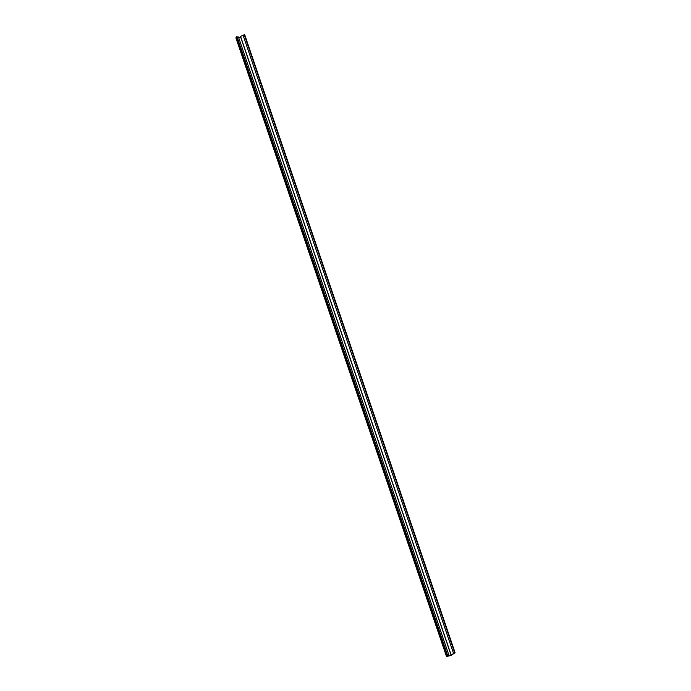 <?xml version="1.0" encoding="UTF-8"?>
<svg xmlns="http://www.w3.org/2000/svg" width="691" height="691" viewBox="0 0 691 691"><rect width="100%" height="100%" fill="white"/><g stroke="black" fill="none" stroke-linecap="round" stroke-linejoin="round"><path stroke-width="1.04" d="M240.537 36.459L451.007 654.697L453.624 653.686L455.101 652.788L244.64 34.55L240.537 36.45L451.007 654.705L453.443 653.841M455.101 652.788L450.973 655.439L446.999 656.433L446.36 656.07L447.103 654.792L447.198 655.293L448.891 655.206L446.999 655.483L447.042 656.286L451.119 655.293L240.658 37.055L238.637 37.556M235.899 37.824L446.36 656.061L236.097 37.262L446.913 655.327M236.443 37.081L236.935 36.511L447.397 654.748M237.108 37.038L238.438 36.968L448.908 655.215L238.438 36.968M451.128 654.697L451.119 655.293M452.605 654.135L453.46 653.876M451.309 655.215L452.432 654.507M447.103 654.792L236.633 36.545M243.154 35.448L453.624 653.686M454.73 652.917L244.26 34.68M240.589 36.424L451.05 654.671M446.567 655.5L236.097 37.262"/></g></svg>
